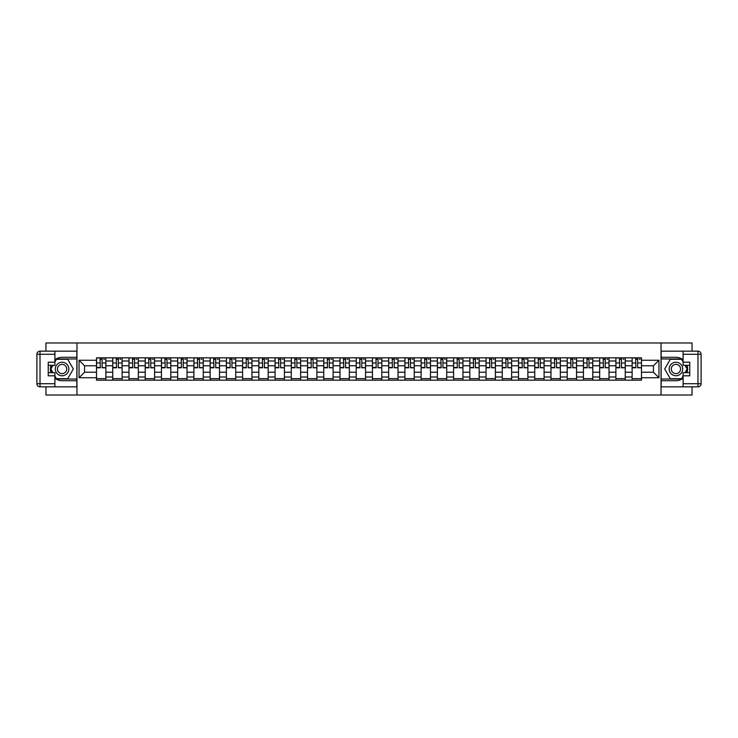 <?xml version="1.0" encoding="UTF-8"?>
<svg xmlns="http://www.w3.org/2000/svg" width="738" height="738" viewBox="0 0 738 738"><rect width="100%" height="100%" fill="white"/><g stroke="black" fill="none" stroke-linecap="round" stroke-linejoin="round"><path stroke-width="1.11" d="M45.95 386.841L45.95 395.014L692.05 395.014L692.05 386.841M692.05 351.159L692.05 342.986L45.95 342.986L45.95 351.159M112.748 380.181L112.748 360.993L105.875 360.993L105.875 380.181M105.875 360.993L105.875 357.819M112.748 360.993L112.748 357.819M122.111 357.819L122.111 380.181M128.975 380.181L128.975 357.819M138.338 357.819L138.338 380.181M145.211 380.181L145.211 357.819M154.574 357.819L154.574 380.181M161.438 380.181L161.438 357.819M170.801 357.819L170.801 380.181M177.664 380.181L177.664 357.819M187.028 357.819L187.028 380.181M193.9 380.181L193.9 357.819M203.264 357.819L203.264 380.181M210.127 380.181L210.127 357.819M219.49 357.819L219.49 380.181M226.363 380.181L226.363 357.819M235.726 357.819L235.726 380.181M242.59 380.181L242.59 357.819M251.953 357.819L251.953 380.181M258.817 380.181L258.817 357.819M268.18 357.819L268.18 380.181M275.053 380.181L275.053 357.819M284.416 357.819L284.416 380.181M291.279 380.181L291.279 357.819M300.643 357.819L300.643 380.181M307.515 380.181L307.515 357.819M316.879 357.819L316.879 380.181M323.742 380.181L323.742 357.819M333.106 357.819L333.106 380.181M339.969 380.181L339.969 357.819M349.332 357.819L349.332 380.181M356.205 380.181L356.205 357.819M365.568 357.819L365.568 380.181M372.432 380.181L372.432 357.819M381.795 357.819L381.795 380.181M388.668 380.181L388.668 357.819M398.031 357.819L398.031 380.181M404.894 380.181L404.894 357.819M414.258 357.819L414.258 380.181M421.121 380.181L421.121 357.819M430.485 357.819L430.485 380.181M437.357 380.181L437.357 357.819M446.721 357.819L446.721 380.181M453.584 380.181L453.584 357.819M462.947 357.819L462.947 380.181M469.82 380.181L469.82 357.819M479.183 357.819L479.183 380.181M486.047 380.181L486.047 357.819M495.41 357.819L495.41 380.181M502.274 380.181L502.274 357.819M511.637 357.819L511.637 380.181M518.51 380.181L518.51 357.819M527.873 357.819L527.873 380.181M534.736 380.181L534.736 357.819M544.1 357.819L544.1 380.181M550.972 380.181L550.972 357.819M560.336 357.819L560.336 380.181M567.199 380.181L567.199 357.819M576.562 357.819L576.562 380.181M583.426 380.181L583.426 357.819M592.789 357.819L592.789 380.181M599.662 380.181L599.662 357.819M609.025 357.819L609.025 380.181M615.889 380.181L615.889 357.819M625.252 357.819L625.252 380.181M632.125 380.181L632.125 357.819M632.125 372.229L625.252 372.229M615.889 372.229L609.025 372.229M599.662 372.229L592.789 372.229M583.426 372.229L576.562 372.229M567.199 372.229L560.336 372.229M550.972 372.229L544.1 372.229M534.736 372.229L527.873 372.229M518.51 372.229L511.637 372.229M502.274 372.229L495.41 372.229M486.047 372.229L479.183 372.229M469.82 372.229L462.947 372.229M453.584 372.229L446.721 372.229M437.357 372.229L430.485 372.229M421.121 372.229L414.258 372.229M404.894 372.229L398.031 372.229M388.668 372.229L381.795 372.229M372.432 372.229L365.568 372.229M356.205 372.229L349.332 372.229M339.969 372.229L333.106 372.229M323.742 372.229L316.879 372.229M307.515 372.229L300.643 372.229M291.279 372.229L284.416 372.229M275.053 372.229L268.18 372.229M258.817 372.229L251.953 372.229M242.59 372.229L235.726 372.229M226.363 372.229L219.49 372.229M210.127 372.229L203.264 372.229M193.9 372.229L187.028 372.229M177.664 372.229L170.801 372.229M161.438 372.229L154.574 372.229M145.211 372.229L138.338 372.229M128.975 372.229L122.111 372.229M112.748 372.229L105.875 372.229M632.125 365.771L625.252 365.771M615.889 365.771L609.025 365.771M599.662 365.771L592.789 365.771M583.426 365.771L576.562 365.771M567.199 365.771L560.336 365.771M550.972 365.771L544.1 365.771M534.736 365.771L527.873 365.771M518.51 365.771L511.637 365.771M502.274 365.771L495.41 365.771M486.047 365.771L479.183 365.771M469.82 365.771L462.947 365.771M453.584 365.771L446.721 365.771M437.357 365.771L430.485 365.771M421.121 365.771L414.258 365.771M404.894 365.771L398.031 365.771M388.668 365.771L381.795 365.771M372.432 365.771L365.568 365.771M356.205 365.771L349.332 365.771M339.969 365.771L333.106 365.771M323.742 365.771L316.879 365.771M307.515 365.771L300.643 365.771M291.279 365.771L284.416 365.771M275.053 365.771L268.18 365.771M258.817 365.771L251.953 365.771M242.59 365.771L235.726 365.771M226.363 365.771L219.49 365.771M210.127 365.771L203.264 365.771M193.9 365.771L187.028 365.771M177.664 365.771L170.801 365.771M161.438 365.771L154.574 365.771M145.211 365.771L138.338 365.771M128.975 365.771L122.111 365.771M112.748 365.771L105.875 365.771M84.547 372.229L96.512 372.229L96.512 365.771L84.547 365.771L84.547 372.229L79.04 377.736L79.04 360.264L96.512 360.264L96.512 365.771M641.488 365.771L641.488 372.229L653.453 372.229L653.453 365.771L641.488 365.771L641.488 357.819L96.512 357.819L96.512 360.264M641.488 360.264L658.96 360.264L658.96 377.736L641.488 377.736L641.488 372.229M96.512 372.229L96.512 380.181L641.488 380.181L641.488 377.736M96.512 377.736L79.04 377.736M661.045 395.014L661.045 342.986M76.955 395.014L76.955 342.986M105.875 378.622L96.512 378.622M100.313 359.378L102.084 359.378M122.111 378.622L112.748 378.622M116.539 359.378L118.311 359.378M138.338 378.622L128.975 378.622M132.775 359.378L134.547 359.378M154.574 378.622L145.211 378.622M149.002 359.378L150.773 359.378M170.801 378.622L161.438 378.622M165.238 359.378L167 359.378M187.028 378.622L177.664 378.622M181.465 359.378L183.236 359.378M203.264 378.622L193.9 378.622M197.692 359.378L199.463 359.378M219.49 378.622L210.127 378.622M213.928 359.378L215.699 359.378M235.726 378.622L226.363 378.622M230.155 359.378L231.926 359.378M251.953 378.622L242.59 378.622M246.391 359.378L248.153 359.378M268.18 378.622L258.817 378.622M262.617 359.378L264.389 359.378M284.416 378.622L275.053 378.622M278.844 359.378L280.615 359.378M300.643 378.622L291.279 378.622M295.08 359.378L296.851 359.378M316.879 378.622L307.515 378.622M311.307 359.378L313.078 359.378M333.106 378.622L323.742 378.622M327.543 359.378L329.305 359.378M349.332 378.622L339.969 378.622M343.77 359.378L345.541 359.378M365.568 378.622L356.205 378.622M359.996 359.378L361.768 359.378M381.795 378.622L372.432 378.622M376.232 359.378L378.004 359.378M398.031 378.622L388.668 378.622M392.459 359.378L394.23 359.378M414.258 378.622L404.894 378.622M408.695 359.378L410.457 359.378M430.485 378.622L421.121 378.622M424.922 359.378L426.693 359.378M446.721 378.622L437.357 378.622M441.149 359.378L442.92 359.378M462.947 378.622L453.584 378.622M457.385 359.378L459.156 359.378M479.183 378.622L469.82 378.622M473.611 359.378L475.383 359.378M495.41 378.622L486.047 378.622M489.847 359.378L491.609 359.378M511.637 378.622L502.274 378.622M506.074 359.378L507.845 359.378M527.873 378.622L518.51 378.622M522.301 359.378L524.072 359.378M544.1 378.622L534.736 378.622M538.537 359.378L540.308 359.378M560.336 378.622L550.972 378.622M554.764 359.378L556.535 359.378M576.562 378.622L567.199 378.622M571 359.378L572.762 359.378M592.789 378.622L583.426 378.622M587.227 359.378L588.998 359.378M609.025 378.622L599.662 378.622M603.453 359.378L605.225 359.378M625.252 378.622L615.889 378.622M619.689 359.378L621.461 359.378M641.488 378.622L632.125 378.622M635.916 359.378L637.687 359.378M79.04 360.264L84.547 365.771M653.453 372.229L658.96 377.736M653.453 365.771L658.96 360.264M102.084 367.441L105.829 367.801L102.084 367.801L102.084 357.921L105.829 357.921L103.744 357.921M105.829 367.441L105.829 357.921M100.313 359.268L102.084 359.268M103.744 359.268L104.473 359.268M98.652 357.921L96.567 357.921L96.567 367.801L100.313 367.801L99.999 357.921M96.567 357.921L102.397 357.921M118.311 367.441L122.056 367.801L118.311 367.801L118.311 357.921L122.056 357.921L119.98 357.921M122.056 367.441L122.056 357.921M116.539 359.268L118.311 359.268M119.98 359.268L120.709 359.268M114.879 357.921L112.794 357.921L112.794 367.801L116.539 367.801L116.235 357.921M112.794 357.921L118.624 357.921M134.547 367.441L138.292 367.801L134.547 367.801L134.547 357.921L138.292 357.921L136.207 357.921M138.292 367.441L138.292 357.921M132.775 359.268L134.547 359.268M136.207 359.268L136.936 359.268M131.106 357.921L129.03 357.921L129.03 367.801L132.775 367.801L132.462 357.921M129.03 357.921L134.851 357.921M54.898 378.243A11.707 11.707 0 0 0 62.075 380.707L76.853 380.707L76.853 386.841L40.018 386.841A3.118 3.118 0 0 1 36.9 383.723L36.9 354.277A3.118 3.118 0 0 1 40.018 351.159L54.898 351.159L54.898 365.31L48.238 365.31M54.898 351.159L76.853 351.159L76.853 357.293L62.075 357.293A11.707 11.707 0 0 0 54.898 359.757M50.968 365.31A11.707 11.707 0 0 0 50.968 372.69M76.853 380.707L76.853 357.293M48.238 372.69L54.898 372.69L54.898 386.841M54.898 362.183L48.238 362.183L48.238 375.817L54.898 375.817M76.853 358.963L56.282 358.963L54.898 361.352M54.898 376.648L56.282 379.037L76.853 379.037M52.619 365.31L50.488 369L52.619 372.69M683.102 359.757A11.707 11.707 0 0 0 675.925 357.293L661.147 357.293L661.147 351.159L697.982 351.159A3.118 3.118 0 0 1 701.1 354.277L701.1 383.723A3.118 3.118 0 0 1 697.982 386.841L683.102 386.841L683.102 372.69L689.762 372.69M683.102 386.841L661.147 386.841L661.147 380.707L675.925 380.707A11.707 11.707 0 0 0 683.102 378.243M687.032 372.69A11.707 11.707 0 0 0 687.032 365.31M661.147 357.293L661.147 380.707M689.762 365.31L683.102 365.31L683.102 351.159M683.102 375.817L689.762 375.817L689.762 362.183L683.102 362.183M661.147 379.037L681.718 379.037L683.102 376.648M683.102 361.352L681.718 358.963L661.147 358.963M685.381 372.69L687.512 369L685.381 365.31M55.313 369A6.762 6.762 0 0 0 62.075 375.762A6.762 6.762 0 0 0 68.837 369A6.762 6.762 0 0 0 62.075 362.238A6.762 6.762 0 0 0 55.313 369M57.444 369A4.631 4.631 0 0 0 62.075 373.631A4.631 4.631 0 0 0 66.706 369A4.631 4.631 0 0 0 62.075 364.369A4.631 4.631 0 0 0 57.444 369M54.898 361.98L56.466 359.268L67.693 359.268L73.311 369L67.693 378.732L56.466 378.732L54.898 376.02M52.979 372.69L50.848 369L52.979 365.31M669.163 369A6.762 6.762 0 0 0 675.925 375.762A6.762 6.762 0 0 0 682.687 369A6.762 6.762 0 0 0 675.925 362.238A6.762 6.762 0 0 0 669.163 369M671.294 369A4.631 4.631 0 0 0 675.925 373.631A4.631 4.631 0 0 0 680.556 369A4.631 4.631 0 0 0 675.925 364.369A4.631 4.631 0 0 0 671.294 369M683.102 376.02L681.534 378.732L670.307 378.732L664.689 369L670.307 359.268L681.534 359.268L683.102 361.98M685.021 365.31L687.152 369L685.021 372.69M150.773 367.441L154.519 367.801L150.773 367.801L150.773 357.921L154.519 357.921L152.434 357.921M154.519 367.441L154.519 357.921M149.002 359.268L150.773 359.268M152.434 359.268L153.163 359.268M147.342 357.921L145.257 357.921L145.257 367.801L149.002 367.801L148.689 357.921M145.257 357.921L151.087 357.921M167 367.441L170.746 367.801L167 367.801L167 357.921L170.746 357.921L168.67 357.921M170.746 367.441L170.746 357.921M165.238 359.268L167 359.268M168.67 359.268L169.399 359.268M163.568 357.921L161.493 357.921L161.493 367.801L165.238 367.801L164.925 357.921M161.493 357.921L167.314 357.921M183.236 367.441L186.982 367.801L183.236 367.801L183.236 357.921L186.982 357.921L184.897 357.921M186.982 367.441L186.982 357.921M181.465 359.268L183.236 359.268M184.897 359.268L185.625 359.268M179.804 357.921L177.72 357.921L177.72 367.801L181.465 367.801L181.151 357.921M177.72 357.921L183.55 357.921M199.463 367.441L203.208 367.801L199.463 367.801L199.463 357.921L203.208 357.921L201.133 357.921M203.208 367.441L203.208 357.921M197.692 359.268L199.463 359.268M201.133 359.268L201.861 359.268M196.031 357.921L193.946 357.921L193.946 367.801L197.692 367.801L197.387 357.921M193.946 357.921L199.777 357.921M215.699 367.441L219.444 367.801L215.699 367.801L215.699 357.921L219.444 357.921L217.359 357.921M219.444 367.441L219.444 357.921M213.928 359.268L215.699 359.268M217.359 359.268L218.088 359.268M212.258 357.921L210.182 357.921L210.182 367.801L213.928 367.801L213.614 357.921M210.182 357.921L216.003 357.921M231.926 367.441L235.671 367.801L231.926 367.801L231.926 357.921L235.671 357.921L233.586 357.921M235.671 367.441L235.671 357.921M230.155 359.268L231.926 359.268M233.586 359.268L234.315 359.268M228.494 357.921L226.409 357.921L226.409 367.801L230.155 367.801L229.841 357.921M226.409 357.921L232.239 357.921M248.153 367.441L251.898 367.801L248.153 367.801L248.153 357.921L251.898 357.921L249.822 357.921M251.898 367.441L251.898 357.921M246.391 359.268L248.153 359.268M249.822 359.268L250.551 359.268M244.721 357.921L242.645 357.921L242.645 367.801L246.391 367.801L246.077 357.921M242.645 357.921L248.466 357.921M264.389 367.441L268.134 367.801L264.389 367.801L264.389 357.921L268.134 357.921L266.049 357.921M268.134 367.441L268.134 357.921M262.617 359.268L264.389 359.268M266.049 359.268L266.778 359.268M260.957 357.921L258.872 357.921L258.872 367.801L262.617 367.801L262.304 357.921M258.872 357.921L264.702 357.921M280.615 367.441L284.361 367.801L280.615 367.801L280.615 357.921L284.361 357.921L282.285 357.921M284.361 367.441L284.361 357.921M278.844 359.268L280.615 359.268M282.285 359.268L283.014 359.268M277.184 357.921L275.099 357.921L275.099 367.801L278.844 367.801L278.54 357.921M275.099 357.921L280.929 357.921M296.851 367.441L300.597 367.801L296.851 367.801L296.851 357.921L300.597 357.921L298.512 357.921M300.597 367.441L300.597 357.921M295.08 359.268L296.851 359.268M298.512 359.268L299.241 359.268M293.41 357.921L291.335 357.921L291.335 367.801L295.08 367.801L294.766 357.921M291.335 357.921L297.156 357.921M313.078 367.441L316.823 367.801L313.078 367.801L313.078 357.921L316.823 357.921L314.739 357.921M316.823 367.441L316.823 357.921M311.307 359.268L313.078 359.268M314.739 359.268L315.467 359.268M309.646 357.921L307.561 357.921L307.561 367.801L311.307 367.801L310.993 357.921M307.561 357.921L313.392 357.921M329.305 367.441L333.05 367.801L329.305 367.801L329.305 357.921L333.05 357.921L330.975 357.921M333.05 367.441L333.05 357.921M327.543 359.268L329.305 359.268M330.975 359.268L331.703 359.268M325.873 357.921L323.798 357.921L323.798 367.801L327.543 367.801L327.229 357.921M323.798 357.921L329.618 357.921M345.541 367.441L349.286 367.801L345.541 367.801L345.541 357.921L349.286 357.921L347.201 357.921M349.286 367.441L349.286 357.921M343.77 359.268L345.541 359.268M347.201 359.268L347.93 359.268M342.109 357.921L340.024 357.921L340.024 367.801L343.77 367.801L343.456 357.921M340.024 357.921L345.854 357.921M361.768 367.441L365.513 367.801L361.768 367.801L361.768 357.921L365.513 357.921L363.437 357.921M365.513 367.441L365.513 357.921M359.996 359.268L361.768 359.268M363.437 359.268L364.166 359.268M358.336 357.921L356.251 357.921L356.251 367.801L359.996 367.801L359.692 357.921M356.251 357.921L362.081 357.921M378.004 367.441L381.749 367.801L378.004 367.801L378.004 357.921L381.749 357.921L379.664 357.921M381.749 367.441L381.749 357.921M376.232 359.268L378.004 359.268M379.664 359.268L380.393 359.268M374.563 357.921L372.487 357.921L372.487 367.801L376.232 367.801L375.919 357.921M372.487 357.921L378.308 357.921M394.23 367.441L397.976 367.801L394.23 367.801L394.23 357.921L397.976 357.921L395.891 357.921M397.976 367.441L397.976 357.921M392.459 359.268L394.23 359.268M395.891 359.268L396.62 359.268M390.799 357.921L388.714 357.921L388.714 367.801L392.459 367.801L392.146 357.921M388.714 357.921L394.544 357.921M410.457 367.441L414.202 367.801L410.457 367.801L410.457 357.921L414.202 357.921L412.127 357.921M414.202 367.441L414.202 357.921M408.695 359.268L410.457 359.268M412.127 359.268L412.856 359.268M407.025 357.921L404.95 357.921L404.95 367.801L408.695 367.801L408.382 357.921M404.95 357.921L410.771 357.921M426.693 367.441L430.439 367.801L426.693 367.801L426.693 357.921L430.439 357.921L428.354 357.921M430.439 367.441L430.439 357.921M424.922 359.268L426.693 359.268M428.354 359.268L429.082 359.268M423.261 357.921L421.177 357.921L421.177 367.801L424.922 367.801L424.608 357.921M421.177 357.921L427.007 357.921M442.92 367.441L446.665 367.801L442.92 367.801L442.92 357.921L446.665 357.921L444.59 357.921M446.665 367.441L446.665 357.921M441.149 359.268L442.92 359.268M444.59 359.268L445.318 359.268M439.488 357.921L437.403 357.921L437.403 367.801L441.149 367.801L440.844 357.921M437.403 357.921L443.234 357.921M459.156 367.441L462.901 367.801L459.156 367.801L459.156 357.921L462.901 357.921L460.816 357.921M462.901 367.441L462.901 357.921M457.385 359.268L459.156 359.268M460.816 359.268L461.545 359.268M455.715 357.921L453.639 357.921L453.639 367.801L457.385 367.801L457.071 357.921M453.639 357.921L459.46 357.921M475.383 367.441L479.128 367.801L475.383 367.801L475.383 357.921L479.128 357.921L477.043 357.921M479.128 367.441L479.128 357.921M473.611 359.268L475.383 359.268M477.043 359.268L477.772 359.268M471.951 357.921L469.866 357.921L469.866 367.801L473.611 367.801L473.298 357.921M469.866 357.921L475.696 357.921M491.609 367.441L495.355 367.801L491.609 367.801L491.609 357.921L495.355 357.921L493.279 357.921M495.355 367.441L495.355 357.921M489.847 359.268L491.609 359.268M493.279 359.268L494.008 359.268M488.178 357.921L486.102 357.921L486.102 367.801L489.847 367.801L489.534 357.921M486.102 357.921L491.923 357.921M507.845 367.441L511.591 367.801L507.845 367.801L507.845 357.921L511.591 357.921L509.506 357.921M511.591 367.441L511.591 357.921M506.074 359.268L507.845 359.268M509.506 359.268L510.235 359.268M504.414 357.921L502.329 357.921L502.329 367.801L506.074 367.801L505.761 357.921M502.329 357.921L508.159 357.921M524.072 367.441L527.818 367.801L524.072 367.801L524.072 357.921L527.818 357.921L525.742 357.921M527.818 367.441L527.818 357.921M522.301 359.268L524.072 359.268M525.742 359.268L526.471 359.268M520.641 357.921L518.556 357.921L518.556 367.801L522.301 367.801L521.997 357.921M518.556 357.921L524.386 357.921M540.308 367.441L544.054 367.801L540.308 367.801L540.308 357.921L544.054 357.921L541.969 357.921M544.054 367.441L544.054 357.921M538.537 359.268L540.308 359.268M541.969 359.268L542.698 359.268M536.867 357.921L534.792 357.921L534.792 367.801L538.537 367.801L538.223 357.921M534.792 357.921L540.613 357.921M556.535 367.441L560.28 367.801L556.535 367.801L556.535 357.921L560.28 357.921L558.196 357.921M560.28 367.441L560.28 357.921M554.764 359.268L556.535 359.268M558.196 359.268L558.924 359.268M553.103 357.921L551.018 357.921L551.018 367.801L554.764 367.801L554.45 357.921M551.018 357.921L556.849 357.921M572.762 367.441L576.507 367.801L572.762 367.801L572.762 357.921L576.507 357.921L574.432 357.921M576.507 367.441L576.507 357.921M571 359.268L572.762 359.268M574.432 359.268L575.16 359.268M569.33 357.921L567.254 357.921L567.254 367.801L571 367.801L570.686 357.921M567.254 357.921L573.075 357.921M588.998 367.441L592.743 367.801L588.998 367.801L588.998 357.921L592.743 357.921L590.658 357.921M592.743 367.441L592.743 357.921M587.227 359.268L588.998 359.268M590.658 359.268L591.387 359.268M585.566 357.921L583.481 357.921L583.481 367.801L587.227 367.801L586.913 357.921M583.481 357.921L589.311 357.921M605.225 367.441L608.97 367.801L605.225 367.801L605.225 357.921L608.97 357.921L606.894 357.921M608.97 367.441L608.97 357.921M603.453 359.268L605.225 359.268M606.894 359.268L607.623 359.268M601.793 357.921L599.708 357.921L599.708 367.801L603.453 367.801L603.149 357.921M599.708 357.921L605.538 357.921M621.461 367.441L625.206 367.801L621.461 367.801L621.461 357.921L625.206 357.921L623.121 357.921M625.206 367.441L625.206 357.921M619.689 359.268L621.461 359.268M623.121 359.268L623.85 359.268M618.02 357.921L615.944 357.921L615.944 367.801L619.689 367.801L619.376 357.921M615.944 357.921L621.765 357.921M637.687 367.441L641.433 367.801L637.687 367.801L637.687 357.921L641.433 357.921L639.348 357.921M641.433 367.441L641.433 357.921M635.916 359.268L637.687 359.268M639.348 359.268L640.077 359.268M634.256 357.921L632.171 357.921L632.171 367.801L635.916 367.801L635.602 357.921M632.171 357.921L638.001 357.921M615.889 360.993L609.025 360.993M599.662 360.993L592.789 360.993M583.426 360.993L576.562 360.993M567.199 360.993L560.336 360.993M550.972 360.993L544.1 360.993M534.736 360.993L527.873 360.993M518.51 360.993L511.637 360.993M502.274 360.993L495.41 360.993M486.047 360.993L479.183 360.993M469.82 360.993L462.947 360.993M453.584 360.993L446.721 360.993M437.357 360.993L430.485 360.993M421.121 360.993L414.258 360.993M404.894 360.993L398.031 360.993M388.668 360.993L381.795 360.993M372.432 360.993L365.568 360.993M356.205 360.993L349.332 360.993M339.969 360.993L333.106 360.993M323.742 360.993L316.879 360.993M307.515 360.993L300.643 360.993M291.279 360.993L284.416 360.993M275.053 360.993L268.18 360.993M258.817 360.993L251.953 360.993M242.59 360.993L235.726 360.993M226.363 360.993L219.49 360.993M210.127 360.993L203.264 360.993M193.9 360.993L187.028 360.993M177.664 360.993L170.801 360.993M161.438 360.993L154.574 360.993M145.211 360.993L138.338 360.993M128.975 360.993L122.111 360.993M632.125 360.993L625.252 360.993M615.889 377.007L609.025 377.007M599.662 377.007L592.789 377.007M583.426 377.007L576.562 377.007M567.199 377.007L560.336 377.007M550.972 377.007L544.1 377.007M534.736 377.007L527.873 377.007M518.51 377.007L511.637 377.007M502.274 377.007L495.41 377.007M486.047 377.007L479.183 377.007M469.82 377.007L462.947 377.007M453.584 377.007L446.721 377.007M437.357 377.007L430.485 377.007M421.121 377.007L414.258 377.007M404.894 377.007L398.031 377.007M388.668 377.007L381.795 377.007M372.432 377.007L365.568 377.007M356.205 377.007L349.332 377.007M339.969 377.007L333.106 377.007M323.742 377.007L316.879 377.007M307.515 377.007L300.643 377.007M291.279 377.007L284.416 377.007M275.053 377.007L268.18 377.007M258.817 377.007L251.953 377.007M242.59 377.007L235.726 377.007M226.363 377.007L219.49 377.007M210.127 377.007L203.264 377.007M193.9 377.007L187.028 377.007M177.664 377.007L170.801 377.007M161.438 377.007L154.574 377.007M145.211 377.007L138.338 377.007M128.975 377.007L122.111 377.007M112.748 377.007L105.875 377.007M632.125 377.007L625.252 377.007M102.084 362.976L105.829 362.976M96.567 367.441L100.313 367.441M96.567 362.976L100.313 362.976M118.311 362.976L122.056 362.976M112.794 367.441L116.539 367.441M112.794 362.976L116.539 362.976M134.547 362.976L138.292 362.976M129.03 367.441L132.775 367.441M129.03 362.976L132.775 362.976M54.898 354.277L40.018 354.277L40.018 383.723L54.898 383.723M36.9 354.277L40.018 354.277L40.018 351.159M40.018 386.841L40.018 383.723L36.9 383.723M683.102 383.723L697.982 383.723L697.982 354.277L683.102 354.277M701.1 383.723L697.982 383.723L697.982 386.841M697.982 351.159L697.982 354.277L701.1 354.277M150.773 362.976L154.519 362.976M145.257 367.441L149.002 367.441M145.257 362.976L149.002 362.976M167 362.976L170.746 362.976M161.493 367.441L165.238 367.441M161.493 362.976L165.238 362.976M183.236 362.976L186.982 362.976M177.72 367.441L181.465 367.441M177.72 362.976L181.465 362.976M199.463 362.976L203.208 362.976M193.946 367.441L197.692 367.441M193.946 362.976L197.692 362.976M215.699 362.976L219.444 362.976M210.182 367.441L213.928 367.441M210.182 362.976L213.928 362.976M231.926 362.976L235.671 362.976M226.409 367.441L230.155 367.441M226.409 362.976L230.155 362.976M248.153 362.976L251.898 362.976M242.645 367.441L246.391 367.441M242.645 362.976L246.391 362.976M264.389 362.976L268.134 362.976M258.872 367.441L262.617 367.441M258.872 362.976L262.617 362.976M280.615 362.976L284.361 362.976M275.099 367.441L278.844 367.441M275.099 362.976L278.844 362.976M296.851 362.976L300.597 362.976M291.335 367.441L295.08 367.441M291.335 362.976L295.08 362.976M313.078 362.976L316.823 362.976M307.561 367.441L311.307 367.441M307.561 362.976L311.307 362.976M329.305 362.976L333.05 362.976M323.798 367.441L327.543 367.441M323.798 362.976L327.543 362.976M345.541 362.976L349.286 362.976M340.024 367.441L343.77 367.441M340.024 362.976L343.77 362.976M361.768 362.976L365.513 362.976M356.251 367.441L359.996 367.441M356.251 362.976L359.996 362.976M378.004 362.976L381.749 362.976M372.487 367.441L376.232 367.441M372.487 362.976L376.232 362.976M394.23 362.976L397.976 362.976M388.714 367.441L392.459 367.441M388.714 362.976L392.459 362.976M410.457 362.976L414.202 362.976M404.95 367.441L408.695 367.441M404.95 362.976L408.695 362.976M426.693 362.976L430.439 362.976M421.177 367.441L424.922 367.441M421.177 362.976L424.922 362.976M442.92 362.976L446.665 362.976M437.403 367.441L441.149 367.441M437.403 362.976L441.149 362.976M459.156 362.976L462.901 362.976M453.639 367.441L457.385 367.441M453.639 362.976L457.385 362.976M475.383 362.976L479.128 362.976M469.866 367.441L473.611 367.441M469.866 362.976L473.611 362.976M491.609 362.976L495.355 362.976M486.102 367.441L489.847 367.441M486.102 362.976L489.847 362.976M507.845 362.976L511.591 362.976M502.329 367.441L506.074 367.441M502.329 362.976L506.074 362.976M524.072 362.976L527.818 362.976M518.556 367.441L522.301 367.441M518.556 362.976L522.301 362.976M540.308 362.976L544.054 362.976M534.792 367.441L538.537 367.441M534.792 362.976L538.537 362.976M556.535 362.976L560.28 362.976M551.018 367.441L554.764 367.441M551.018 362.976L554.764 362.976M572.762 362.976L576.507 362.976M567.254 367.441L571 367.441M567.254 362.976L571 362.976M588.998 362.976L592.743 362.976M583.481 367.441L587.227 367.441M583.481 362.976L587.227 362.976M605.225 362.976L608.97 362.976M599.708 367.441L603.453 367.441M599.708 362.976L603.453 362.976M621.461 362.976L625.206 362.976M615.944 367.441L619.689 367.441M615.944 362.976L619.689 362.976M637.687 362.976L641.433 362.976M632.171 367.441L635.916 367.441M632.171 362.976L635.916 362.976"/></g></svg>
